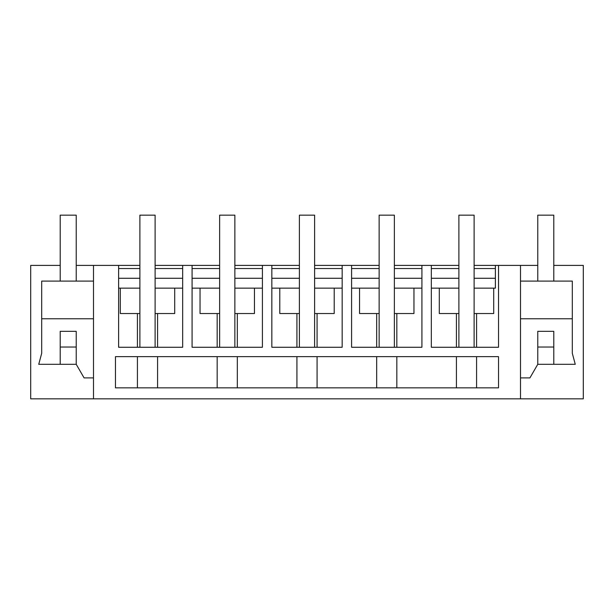 <?xml version="1.0" encoding="UTF-8"?>
<svg xmlns="http://www.w3.org/2000/svg" width="614" height="614" viewBox="0 0 614 614"><rect width="100%" height="100%" fill="white"/><g stroke="black" fill="none" stroke-linecap="round" stroke-linejoin="round"><path stroke-width="0.92" d="M474.115 265.401L495.383 265.401L495.383 288.158L493.71 288.158L493.71 313.531L474.115 313.531L474.115 288.158L493.71 288.158M476.579 347.271L476.579 313.531M495.383 265.401L537.772 265.401M76.228 265.401L139.885 265.401M155.112 265.401L219.635 265.401M234.863 265.401L299.386 265.401M314.614 265.401L379.137 265.401M394.365 265.401L458.888 265.401M553.79 265.401L583.3 265.401L583.3 398.839L520.503 398.839L520.503 265.401M520.503 398.839L30.7 398.839L30.7 265.401L60.21 265.401M118.617 268.541L139.885 268.541M155.112 268.541L182.665 268.541M192.082 268.541L219.635 268.541M234.863 268.541L262.416 268.541M271.833 268.541L299.386 268.541M314.614 268.541L342.167 268.541M351.584 268.541L379.137 268.541M394.365 268.541L421.918 268.541M431.335 268.541L458.888 268.541M474.115 268.541L495.383 268.541M431.335 278.272L458.888 278.272M474.115 278.272L495.383 278.272M118.617 278.272L139.885 278.272M155.112 278.272L182.665 278.272M192.082 278.272L219.635 278.272M234.863 278.272L262.416 278.272M271.833 278.272L299.386 278.272M314.614 278.272L342.167 278.272M351.584 278.272L379.137 278.272M394.365 278.272L421.918 278.272M456.425 347.271L456.425 313.531M498.53 265.401L498.53 347.271L431.335 347.271L431.335 265.401M351.584 265.401L351.584 347.271L421.918 347.271L421.918 265.401M271.833 265.401L271.833 347.271L342.167 347.271L342.167 265.401M192.082 265.401L192.082 347.271L262.416 347.271L262.416 265.401M118.617 265.401L118.617 347.271L182.665 347.271L182.665 265.401M93.497 398.839L93.497 265.401M115.47 356.65L498.53 356.65L498.53 387.848L115.47 387.848L115.47 356.65M458.888 288.158L458.888 313.531L439.294 313.531L439.294 288.158L458.888 288.158L458.888 215.161L474.115 215.161L474.115 288.158M431.335 288.158L439.294 288.158M537.772 347.033L537.772 364.302L537.772 331.33L553.79 331.33L553.79 347.033L537.772 347.033M520.503 318.773L572.309 318.773L572.309 353.303L575.257 364.302L553.79 364.302L553.79 347.033L553.79 364.302L537.772 364.302L529.92 377.894L520.503 377.894M520.503 281.097L572.309 281.097L572.309 318.773M476.579 387.848L476.579 356.65M456.425 387.848L456.425 356.65M376.674 347.271L376.674 313.531M396.828 347.271L396.828 313.531M394.365 347.271L394.365 288.158L421.918 288.158M394.365 313.531L413.959 313.531L413.959 288.158M359.543 288.158L379.137 288.158L379.137 313.531L359.543 313.531L359.543 288.158L351.584 288.158M396.828 387.848L396.828 356.65M376.674 387.848L376.674 356.65M296.923 347.271L296.923 313.531M317.077 347.271L317.077 313.531M314.614 347.271L314.614 288.158L342.167 288.158M314.614 313.531L334.208 313.531L334.208 288.158M279.792 288.158L299.386 288.158L299.386 313.531L279.792 313.531L279.792 288.158L271.833 288.158M317.077 387.848L317.077 356.65M296.923 387.848L296.923 356.65M217.172 347.271L217.172 313.531M237.326 347.271L237.326 313.531M234.863 347.271L234.863 288.158L262.416 288.158M234.863 313.531L254.457 313.531L254.457 288.158M200.041 288.158L219.635 288.158L219.635 313.531L200.041 313.531L200.041 288.158L192.082 288.158M237.326 387.848L237.326 356.65M217.172 387.848L217.172 356.65M118.617 288.158L139.885 288.158L139.885 313.531L120.29 313.531L120.29 288.158M137.421 347.271L137.421 313.531M157.575 347.271L157.575 313.531M174.706 288.158L155.112 288.158L155.112 313.531L174.706 313.531L174.706 288.158L182.665 288.158M93.497 281.097L41.691 281.097L41.691 353.303L38.743 364.302L76.228 364.302L76.228 347.033L76.228 364.302L84.08 377.894L93.497 377.894M41.691 318.773L93.497 318.773M60.21 364.302L60.21 331.33L76.228 331.33L76.228 347.033L60.21 347.033L60.21 364.302M137.421 387.848L137.421 356.65M157.575 387.848L157.575 356.65M474.115 347.271L474.115 313.531M458.888 347.271L458.888 313.531M394.365 288.158L394.365 215.161L379.137 215.161L379.137 288.158M379.137 347.271L379.137 313.531M314.614 288.158L314.614 215.161L299.386 215.161L299.386 288.158M299.386 347.271L299.386 313.531M234.863 288.158L234.863 215.161L219.635 215.161L219.635 288.158M219.635 347.271L219.635 313.531M155.112 347.271L155.112 313.531M155.112 288.158L155.112 215.161L139.885 215.161L139.885 288.158M139.885 347.271L139.885 313.531M76.228 281.097L76.228 215.161L60.21 215.161L60.21 281.097M553.79 281.097L553.79 215.161L537.772 215.161L537.772 281.097"/></g></svg>
